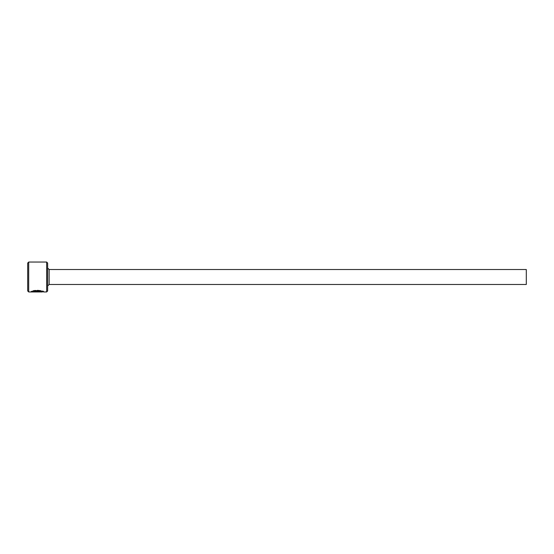 <?xml version="1.0" encoding="UTF-8"?>
<svg xmlns="http://www.w3.org/2000/svg" width="554" height="554" viewBox="0 0 554 554"><rect width="100%" height="100%" fill="white"/><g stroke="black" fill="none" stroke-linecap="round" stroke-linejoin="round"><path stroke-width="0.42" stroke-dasharray="2.77 2.08" d="M42.402 291.459C41.328 290.795 38.635 290.628 34.313 290.961L34.313 291.459C38.635 291.127 41.335 291.293 42.402 291.958M34.313 290.961L33.42 290.691C37.194 289.14 43.925 291.335 43.655 291.459C44.057 290.102 31.516 289.659 31.149 291.439L31.149 291.937M42.45 291.459L43.655 291.459L43.655 291.958M38.018 291.155L31.149 291.452L32.534 290.954L33.427 291.169L32.741 291.356L38.018 291.155L38.018 291.653L38.642 291.764L32.741 291.854L33.427 291.667L32.534 291.452L31.149 291.951L38.018 291.653M38.642 291.266L38.642 291.764M39.895 291.266L39.895 291.764M47.644 290.961L47.644 263.039M46.647 262.042L46.647 291.958M27.7 263.039L27.7 290.961M28.697 291.958L28.697 262.042M526.3 284.479L526.3 269.521M42.402 291.508L34.313 291.459M47.644 277L47.644 285.975L47.644 277M32.741 291.356L32.741 291.854M33.427 291.169L33.427 291.667M32.534 290.954L32.534 291.452M32.381 291.439L31.149 291.439L31.149 291.951M38.018 290.836L38.018 291.335M33.42 290.691L33.42 291.189M32.741 291.439L39.895 291.439L39.895 291.82L39.895 291.321L32.741 291.321M38.018 291.452L38.018 291.951M49.14 269.521L49.14 284.479M38.018 291.356L38.018 291.854"/><path stroke-width="0.83" d="M32.741 291.82L32.741 291.321C34.417 289.977 42.727 290.919 42.402 291.459L42.402 291.958C42.72 291.418 34.417 290.483 32.741 291.82L39.895 291.937L31.149 291.937C31.502 290.151 44.064 290.601 43.655 291.958L42.402 291.508M46.647 262.042L47.644 263.039L47.644 290.961L46.647 291.958L46.647 262.042L28.697 262.042L28.697 291.958L27.7 290.961L27.7 263.039L28.697 262.042M49.14 269.521L526.3 269.521L526.3 284.479L49.14 284.479L49.14 269.521L47.644 268.025M32.381 291.439L32.741 291.439M46.647 291.958L43.655 291.958M42.402 291.958L28.697 291.958M49.14 284.479L47.644 285.975"/></g></svg>
